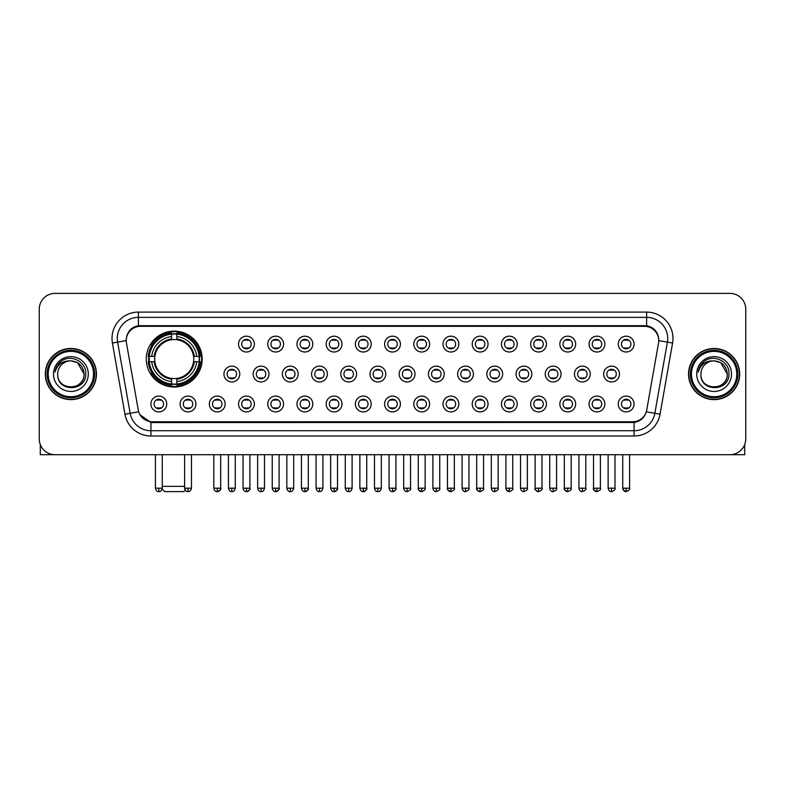 <?xml version="1.0" encoding="UTF-8"?>
<svg xmlns="http://www.w3.org/2000/svg" width="785" height="785" viewBox="0 0 785 785"><rect width="100%" height="100%" fill="white"/><g stroke="black" fill="none" stroke-linecap="round" stroke-linejoin="round"><path stroke-width="1.18" d="M146.275 359.069A27.946 27.946 0 0 0 174.221 387.015A27.946 27.946 0 0 0 202.167 359.069A27.946 27.946 0 0 0 174.221 331.133A27.946 27.946 0 0 0 146.275 359.069M195.946 403.99A7.909 7.909 0 0 1 188.037 411.899A7.909 7.909 0 0 1 180.128 403.99A7.909 7.909 0 0 1 188.037 396.082A7.909 7.909 0 0 1 195.946 403.99M183.288 403.99A4.749 4.749 0 0 0 188.037 408.74A4.749 4.749 0 0 0 192.786 403.99A4.749 4.749 0 0 0 188.037 399.251A4.749 4.749 0 0 0 183.288 403.99M225.158 403.99A7.909 7.909 0 0 1 217.249 411.899A7.909 7.909 0 0 1 209.34 403.99A7.909 7.909 0 0 1 217.249 396.082A7.909 7.909 0 0 1 225.158 403.99M212.499 403.99A4.749 4.749 0 0 0 217.249 408.74A4.749 4.749 0 0 0 221.988 403.99A4.749 4.749 0 0 0 217.249 399.251A4.749 4.749 0 0 0 212.499 403.99M254.36 403.99A7.909 7.909 0 0 1 246.451 411.899A7.909 7.909 0 0 1 238.542 403.99A7.909 7.909 0 0 1 246.451 396.082A7.909 7.909 0 0 1 254.36 403.99M241.711 403.99A4.749 4.749 0 0 0 246.451 408.74A4.749 4.749 0 0 0 251.2 403.99A4.749 4.749 0 0 0 246.451 399.251A4.749 4.749 0 0 0 241.711 403.99M283.571 403.99A7.909 7.909 0 0 1 275.663 411.899A7.909 7.909 0 0 1 267.754 403.99A7.909 7.909 0 0 1 275.663 396.082A7.909 7.909 0 0 1 283.571 403.99M270.923 403.99A4.749 4.749 0 0 0 275.663 408.74A4.749 4.749 0 0 0 280.412 403.99A4.749 4.749 0 0 0 275.663 399.251A4.749 4.749 0 0 0 270.923 403.99M312.783 403.99A7.909 7.909 0 0 1 304.874 411.899A7.909 7.909 0 0 1 296.965 403.99A7.909 7.909 0 0 1 304.874 396.082A7.909 7.909 0 0 1 312.783 403.99M300.125 403.99A4.749 4.749 0 0 0 304.874 408.74A4.749 4.749 0 0 0 309.614 403.99A4.749 4.749 0 0 0 304.874 399.251A4.749 4.749 0 0 0 300.125 403.99M341.995 403.99A7.909 7.909 0 0 1 334.086 411.899A7.909 7.909 0 0 1 326.177 403.99A7.909 7.909 0 0 1 334.086 396.082A7.909 7.909 0 0 1 341.995 403.99M329.337 403.99A4.749 4.749 0 0 0 334.086 408.74A4.749 4.749 0 0 0 338.826 403.99A4.749 4.749 0 0 0 334.086 399.251A4.749 4.749 0 0 0 329.337 403.99M371.197 403.99A7.909 7.909 0 0 1 363.288 411.899A7.909 7.909 0 0 1 355.379 403.99A7.909 7.909 0 0 1 363.288 396.082A7.909 7.909 0 0 1 371.197 403.99M358.549 403.99A4.749 4.749 0 0 0 363.288 408.74A4.749 4.749 0 0 0 368.037 403.99A4.749 4.749 0 0 0 363.288 399.251A4.749 4.749 0 0 0 358.549 403.99M400.409 403.99A7.909 7.909 0 0 1 392.5 411.899A7.909 7.909 0 0 1 384.591 403.99A7.909 7.909 0 0 1 392.5 396.082A7.909 7.909 0 0 1 400.409 403.99M387.751 403.99A4.749 4.749 0 0 0 392.5 408.74A4.749 4.749 0 0 0 397.249 403.99A4.749 4.749 0 0 0 392.5 399.251A4.749 4.749 0 0 0 387.751 403.99M429.621 403.99A7.909 7.909 0 0 1 421.712 411.899A7.909 7.909 0 0 1 413.803 403.99A7.909 7.909 0 0 1 421.712 396.082A7.909 7.909 0 0 1 429.621 403.99M416.963 403.99A4.749 4.749 0 0 0 421.712 408.74A4.749 4.749 0 0 0 426.451 403.99A4.749 4.749 0 0 0 421.712 399.251A4.749 4.749 0 0 0 416.963 403.99M458.823 403.99A7.909 7.909 0 0 1 450.914 411.899A7.909 7.909 0 0 1 443.005 403.99A7.909 7.909 0 0 1 450.914 396.082A7.909 7.909 0 0 1 458.823 403.99M446.174 403.99A4.749 4.749 0 0 0 450.914 408.74A4.749 4.749 0 0 0 455.663 403.99A4.749 4.749 0 0 0 450.914 399.251A4.749 4.749 0 0 0 446.174 403.99M488.034 403.99A7.909 7.909 0 0 1 480.126 411.899A7.909 7.909 0 0 1 472.217 403.99A7.909 7.909 0 0 1 480.126 396.082A7.909 7.909 0 0 1 488.034 403.99M475.386 403.99A4.749 4.749 0 0 0 480.126 408.74A4.749 4.749 0 0 0 484.875 403.99A4.749 4.749 0 0 0 480.126 399.251A4.749 4.749 0 0 0 475.386 403.99M517.246 403.99A7.909 7.909 0 0 1 509.337 411.899A7.909 7.909 0 0 1 501.429 403.99A7.909 7.909 0 0 1 509.337 396.082A7.909 7.909 0 0 1 517.246 403.99M504.588 403.99A4.749 4.749 0 0 0 509.337 408.74A4.749 4.749 0 0 0 514.077 403.99A4.749 4.749 0 0 0 509.337 399.251A4.749 4.749 0 0 0 504.588 403.99M546.458 403.99A7.909 7.909 0 0 1 538.549 411.899A7.909 7.909 0 0 1 530.64 403.99A7.909 7.909 0 0 1 538.549 396.082A7.909 7.909 0 0 1 546.458 403.99M533.8 403.99A4.749 4.749 0 0 0 538.549 408.74A4.749 4.749 0 0 0 543.289 403.99A4.749 4.749 0 0 0 538.549 399.251A4.749 4.749 0 0 0 533.8 403.99M575.66 403.99A7.909 7.909 0 0 1 567.751 411.899A7.909 7.909 0 0 1 559.842 403.99A7.909 7.909 0 0 1 567.751 396.082A7.909 7.909 0 0 1 575.66 403.99M563.012 403.99A4.749 4.749 0 0 0 567.751 408.74A4.749 4.749 0 0 0 572.5 403.99A4.749 4.749 0 0 0 567.751 399.251A4.749 4.749 0 0 0 563.012 403.99M604.872 403.99A7.909 7.909 0 0 1 596.963 411.899A7.909 7.909 0 0 1 589.054 403.99A7.909 7.909 0 0 1 596.963 396.082A7.909 7.909 0 0 1 604.872 403.99M592.214 403.99A4.749 4.749 0 0 0 596.963 408.74A4.749 4.749 0 0 0 601.712 403.99A4.749 4.749 0 0 0 596.963 399.251A4.749 4.749 0 0 0 592.214 403.99M634.084 403.99A7.909 7.909 0 0 1 626.175 411.899A7.909 7.909 0 0 1 618.266 403.99A7.909 7.909 0 0 1 626.175 396.082A7.909 7.909 0 0 1 634.084 403.99M621.426 403.99A4.749 4.749 0 0 0 626.175 408.74A4.749 4.749 0 0 0 630.914 403.99A4.749 4.749 0 0 0 626.175 399.251A4.749 4.749 0 0 0 621.426 403.99M166.734 403.99A7.909 7.909 0 0 1 158.825 411.899A7.909 7.909 0 0 1 150.916 403.99A7.909 7.909 0 0 1 158.825 396.082A7.909 7.909 0 0 1 166.734 403.99M154.086 403.99A4.749 4.749 0 0 0 158.825 408.74A4.749 4.749 0 0 0 163.574 403.99A4.749 4.749 0 0 0 158.825 399.251A4.749 4.749 0 0 0 154.086 403.99M239.759 374.043A7.909 7.909 0 0 1 231.85 381.952A7.909 7.909 0 0 1 223.941 374.043A7.909 7.909 0 0 1 231.85 366.134A7.909 7.909 0 0 1 239.759 374.043M227.1 374.043A4.749 4.749 0 0 0 231.85 378.792A4.749 4.749 0 0 0 236.599 374.043A4.749 4.749 0 0 0 231.85 369.303A4.749 4.749 0 0 0 227.1 374.043M268.97 374.043A7.909 7.909 0 0 1 261.062 381.952A7.909 7.909 0 0 1 253.153 374.043A7.909 7.909 0 0 1 261.062 366.134A7.909 7.909 0 0 1 268.97 374.043M256.312 374.043A4.749 4.749 0 0 0 261.062 378.792A4.749 4.749 0 0 0 265.801 374.043A4.749 4.749 0 0 0 261.062 369.303A4.749 4.749 0 0 0 256.312 374.043M298.172 374.043A7.909 7.909 0 0 1 290.264 381.952A7.909 7.909 0 0 1 282.364 374.043A7.909 7.909 0 0 1 290.264 366.134A7.909 7.909 0 0 1 298.172 374.043M285.524 374.043A4.749 4.749 0 0 0 290.264 378.792A4.749 4.749 0 0 0 295.013 374.043A4.749 4.749 0 0 0 290.264 369.303A4.749 4.749 0 0 0 285.524 374.043M327.384 374.043A7.909 7.909 0 0 1 319.475 381.952A7.909 7.909 0 0 1 311.566 374.043A7.909 7.909 0 0 1 319.475 366.134A7.909 7.909 0 0 1 327.384 374.043M314.736 374.043A4.749 4.749 0 0 0 319.475 378.792A4.749 4.749 0 0 0 324.225 374.043A4.749 4.749 0 0 0 319.475 369.303A4.749 4.749 0 0 0 314.736 374.043M356.596 374.043A7.909 7.909 0 0 1 348.687 381.952A7.909 7.909 0 0 1 340.778 374.043A7.909 7.909 0 0 1 348.687 366.134A7.909 7.909 0 0 1 356.596 374.043M343.938 374.043A4.749 4.749 0 0 0 348.687 378.792A4.749 4.749 0 0 0 353.436 374.043A4.749 4.749 0 0 0 348.687 369.303A4.749 4.749 0 0 0 343.938 374.043M385.808 374.043A7.909 7.909 0 0 1 377.899 381.952A7.909 7.909 0 0 1 369.99 374.043A7.909 7.909 0 0 1 377.899 366.134A7.909 7.909 0 0 1 385.808 374.043M373.15 374.043A4.749 4.749 0 0 0 377.899 378.792A4.749 4.749 0 0 0 382.638 374.043A4.749 4.749 0 0 0 377.899 369.303A4.749 4.749 0 0 0 373.15 374.043M415.01 374.043A7.909 7.909 0 0 1 407.101 381.952A7.909 7.909 0 0 1 399.192 374.043A7.909 7.909 0 0 1 407.101 366.134A7.909 7.909 0 0 1 415.01 374.043M402.362 374.043A4.749 4.749 0 0 0 407.101 378.792A4.749 4.749 0 0 0 411.85 374.043A4.749 4.749 0 0 0 407.101 369.303A4.749 4.749 0 0 0 402.362 374.043M444.222 374.043A7.909 7.909 0 0 1 436.313 381.952A7.909 7.909 0 0 1 428.404 374.043A7.909 7.909 0 0 1 436.313 366.134A7.909 7.909 0 0 1 444.222 374.043M431.564 374.043A4.749 4.749 0 0 0 436.313 378.792A4.749 4.749 0 0 0 441.062 374.043A4.749 4.749 0 0 0 436.313 369.303A4.749 4.749 0 0 0 431.564 374.043M473.433 374.043A7.909 7.909 0 0 1 465.525 381.952A7.909 7.909 0 0 1 457.616 374.043A7.909 7.909 0 0 1 465.525 366.134A7.909 7.909 0 0 1 473.433 374.043M460.775 374.043A4.749 4.749 0 0 0 465.525 378.792A4.749 4.749 0 0 0 470.264 374.043A4.749 4.749 0 0 0 465.525 369.303A4.749 4.749 0 0 0 460.775 374.043M502.635 374.043A7.909 7.909 0 0 1 494.736 381.952A7.909 7.909 0 0 1 486.828 374.043A7.909 7.909 0 0 1 494.736 366.134A7.909 7.909 0 0 1 502.635 374.043M489.987 374.043A4.749 4.749 0 0 0 494.736 378.792A4.749 4.749 0 0 0 499.476 374.043A4.749 4.749 0 0 0 494.736 369.303A4.749 4.749 0 0 0 489.987 374.043M531.847 374.043A7.909 7.909 0 0 1 523.938 381.952A7.909 7.909 0 0 1 516.03 374.043A7.909 7.909 0 0 1 523.938 366.134A7.909 7.909 0 0 1 531.847 374.043M519.199 374.043A4.749 4.749 0 0 0 523.938 378.792A4.749 4.749 0 0 0 528.688 374.043A4.749 4.749 0 0 0 523.938 369.303A4.749 4.749 0 0 0 519.199 374.043M561.059 374.043A7.909 7.909 0 0 1 553.15 381.952A7.909 7.909 0 0 1 545.241 374.043A7.909 7.909 0 0 1 553.15 366.134A7.909 7.909 0 0 1 561.059 374.043M548.401 374.043A4.749 4.749 0 0 0 553.15 378.792A4.749 4.749 0 0 0 557.899 374.043A4.749 4.749 0 0 0 553.15 369.303A4.749 4.749 0 0 0 548.401 374.043M590.271 374.043A7.909 7.909 0 0 1 582.362 381.952A7.909 7.909 0 0 1 574.453 374.043A7.909 7.909 0 0 1 582.362 366.134A7.909 7.909 0 0 1 590.271 374.043M577.613 374.043A4.749 4.749 0 0 0 582.362 378.792A4.749 4.749 0 0 0 587.101 374.043A4.749 4.749 0 0 0 582.362 369.303A4.749 4.749 0 0 0 577.613 374.043M619.473 374.043A7.909 7.909 0 0 1 611.564 381.952A7.909 7.909 0 0 1 603.655 374.043A7.909 7.909 0 0 1 611.564 366.134A7.909 7.909 0 0 1 619.473 374.043M606.825 374.043A4.749 4.749 0 0 0 611.564 378.792A4.749 4.749 0 0 0 616.313 374.043A4.749 4.749 0 0 0 611.564 369.303A4.749 4.749 0 0 0 606.825 374.043M254.36 344.095A7.909 7.909 0 0 1 246.451 352.004A7.909 7.909 0 0 1 238.542 344.095A7.909 7.909 0 0 1 246.451 336.186A7.909 7.909 0 0 1 254.36 344.095M241.711 344.095A4.749 4.749 0 0 0 246.451 348.844A4.749 4.749 0 0 0 251.2 344.095A4.749 4.749 0 0 0 246.451 339.355A4.749 4.749 0 0 0 241.711 344.095M283.571 344.095A7.909 7.909 0 0 1 275.663 352.004A7.909 7.909 0 0 1 267.754 344.095A7.909 7.909 0 0 1 275.663 336.186A7.909 7.909 0 0 1 283.571 344.095M270.923 344.095A4.749 4.749 0 0 0 275.663 348.844A4.749 4.749 0 0 0 280.412 344.095A4.749 4.749 0 0 0 275.663 339.355A4.749 4.749 0 0 0 270.923 344.095M312.783 344.095A7.909 7.909 0 0 1 304.874 352.004A7.909 7.909 0 0 1 296.965 344.095A7.909 7.909 0 0 1 304.874 336.186A7.909 7.909 0 0 1 312.783 344.095M300.125 344.095A4.749 4.749 0 0 0 304.874 348.844A4.749 4.749 0 0 0 309.614 344.095A4.749 4.749 0 0 0 304.874 339.355A4.749 4.749 0 0 0 300.125 344.095M341.995 344.095A7.909 7.909 0 0 1 334.086 352.004A7.909 7.909 0 0 1 326.177 344.095A7.909 7.909 0 0 1 334.086 336.186A7.909 7.909 0 0 1 341.995 344.095M329.337 344.095A4.749 4.749 0 0 0 334.086 348.844A4.749 4.749 0 0 0 338.826 344.095A4.749 4.749 0 0 0 334.086 339.355A4.749 4.749 0 0 0 329.337 344.095M371.197 344.095A7.909 7.909 0 0 1 363.288 352.004A7.909 7.909 0 0 1 355.379 344.095A7.909 7.909 0 0 1 363.288 336.186A7.909 7.909 0 0 1 371.197 344.095M358.549 344.095A4.749 4.749 0 0 0 363.288 348.844A4.749 4.749 0 0 0 368.037 344.095A4.749 4.749 0 0 0 363.288 339.355A4.749 4.749 0 0 0 358.549 344.095M400.409 344.095A7.909 7.909 0 0 1 392.5 352.004A7.909 7.909 0 0 1 384.591 344.095A7.909 7.909 0 0 1 392.5 336.186A7.909 7.909 0 0 1 400.409 344.095M387.751 344.095A4.749 4.749 0 0 0 392.5 348.844A4.749 4.749 0 0 0 397.249 344.095A4.749 4.749 0 0 0 392.5 339.355A4.749 4.749 0 0 0 387.751 344.095M429.621 344.095A7.909 7.909 0 0 1 421.712 352.004A7.909 7.909 0 0 1 413.803 344.095A7.909 7.909 0 0 1 421.712 336.186A7.909 7.909 0 0 1 429.621 344.095M416.963 344.095A4.749 4.749 0 0 0 421.712 348.844A4.749 4.749 0 0 0 426.451 344.095A4.749 4.749 0 0 0 421.712 339.355A4.749 4.749 0 0 0 416.963 344.095M458.823 344.095A7.909 7.909 0 0 1 450.914 352.004A7.909 7.909 0 0 1 443.005 344.095A7.909 7.909 0 0 1 450.914 336.186A7.909 7.909 0 0 1 458.823 344.095M446.174 344.095A4.749 4.749 0 0 0 450.914 348.844A4.749 4.749 0 0 0 455.663 344.095A4.749 4.749 0 0 0 450.914 339.355A4.749 4.749 0 0 0 446.174 344.095M488.034 344.095A7.909 7.909 0 0 1 480.126 352.004A7.909 7.909 0 0 1 472.217 344.095A7.909 7.909 0 0 1 480.126 336.186A7.909 7.909 0 0 1 488.034 344.095M475.386 344.095A4.749 4.749 0 0 0 480.126 348.844A4.749 4.749 0 0 0 484.875 344.095A4.749 4.749 0 0 0 480.126 339.355A4.749 4.749 0 0 0 475.386 344.095M517.246 344.095A7.909 7.909 0 0 1 509.337 352.004A7.909 7.909 0 0 1 501.429 344.095A7.909 7.909 0 0 1 509.337 336.186A7.909 7.909 0 0 1 517.246 344.095M504.588 344.095A4.749 4.749 0 0 0 509.337 348.844A4.749 4.749 0 0 0 514.077 344.095A4.749 4.749 0 0 0 509.337 339.355A4.749 4.749 0 0 0 504.588 344.095M546.458 344.095A7.909 7.909 0 0 1 538.549 352.004A7.909 7.909 0 0 1 530.64 344.095A7.909 7.909 0 0 1 538.549 336.186A7.909 7.909 0 0 1 546.458 344.095M533.8 344.095A4.749 4.749 0 0 0 538.549 348.844A4.749 4.749 0 0 0 543.289 344.095A4.749 4.749 0 0 0 538.549 339.355A4.749 4.749 0 0 0 533.8 344.095M575.66 344.095A7.909 7.909 0 0 1 567.751 352.004A7.909 7.909 0 0 1 559.842 344.095A7.909 7.909 0 0 1 567.751 336.186A7.909 7.909 0 0 1 575.66 344.095M563.012 344.095A4.749 4.749 0 0 0 567.751 348.844A4.749 4.749 0 0 0 572.5 344.095A4.749 4.749 0 0 0 567.751 339.355A4.749 4.749 0 0 0 563.012 344.095M604.872 344.095A7.909 7.909 0 0 1 596.963 352.004A7.909 7.909 0 0 1 589.054 344.095A7.909 7.909 0 0 1 596.963 336.186A7.909 7.909 0 0 1 604.872 344.095M592.214 344.095A4.749 4.749 0 0 0 596.963 348.844A4.749 4.749 0 0 0 601.712 344.095A4.749 4.749 0 0 0 596.963 339.355A4.749 4.749 0 0 0 592.214 344.095M634.084 344.095A7.909 7.909 0 0 1 626.175 352.004A7.909 7.909 0 0 1 618.266 344.095A7.909 7.909 0 0 1 626.175 336.186A7.909 7.909 0 0 1 634.084 344.095M621.426 344.095A4.749 4.749 0 0 0 626.175 348.844A4.749 4.749 0 0 0 630.914 344.095A4.749 4.749 0 0 0 626.175 339.355A4.749 4.749 0 0 0 621.426 344.095M126.463 343.035A14.238 14.238 0 0 1 140.476 326.334L644.524 326.334A14.238 14.238 0 0 1 658.536 343.035L646.732 409.996A14.238 14.238 0 0 1 632.71 421.761L152.29 421.761A14.238 14.238 0 0 1 138.268 409.996L126.463 343.035M148.787 361.708A25.571 25.571 0 0 1 148.787 356.439M45.314 374.043A25.571 25.571 0 0 0 70.885 399.614A25.571 25.571 0 0 0 96.457 374.043A25.571 25.571 0 0 0 70.885 348.471A25.571 25.571 0 0 0 45.314 374.043M688.543 374.043A25.571 25.571 0 0 0 714.114 399.614A25.571 25.571 0 0 0 739.686 374.043A25.571 25.571 0 0 0 714.114 348.471A25.571 25.571 0 0 0 688.543 374.043M126.306 338.463L126.267 340.592L126.306 338.463C127.406 331.447 131.429 327.198 138.366 325.697L646.634 325.697C653.562 327.188 657.585 331.437 658.693 338.463L658.733 340.592M138.366 312.096L646.634 312.096A26.366 26.366 0 0 1 672.588 343.035L660.038 414.215A26.366 26.366 0 0 1 634.074 435.999L150.926 435.999A26.366 26.366 0 0 1 124.962 414.215L112.412 343.035A26.366 26.366 0 0 1 138.366 312.096L138.366 317.366L646.634 317.366A21.087 21.087 0 0 1 667.397 342.123L654.847 413.293A21.087 21.087 0 0 1 634.074 430.729L150.926 430.729A21.087 21.087 0 0 1 130.153 413.293L117.603 342.123A21.087 21.087 0 0 1 138.366 317.366L138.484 325.677M130.104 330.024L133.892 327.159M134.019 327.09L137.699 325.814M634.074 435.999L634.074 422.458C640.344 421.417 644.397 417.855 646.241 411.782C644.407 417.855 640.354 421.408 634.074 422.458L152.565 422.556L150.926 422.458L139.818 414.647M657.33 333.576L658.693 338.463M745.75 309.192A15.818 15.818 0 0 0 729.932 293.384L55.068 293.384A15.818 15.818 0 0 0 39.25 309.192L39.25 438.893A15.818 15.818 0 0 0 55.068 454.711L729.932 454.711A15.818 15.818 0 0 0 745.75 438.893L745.75 309.192L745.75 438.893M646.3 411.791L654.847 413.293L667.397 342.123L672.588 343.035M39.25 309.192L39.25 438.893M729.932 293.384L55.068 293.384M55.068 454.711L729.932 454.711M40.3 444.575L40.3 454.711L101.461 454.711M93.552 374.043A22.667 22.667 0 0 0 70.885 351.376A22.667 22.667 0 0 0 48.209 374.043A22.667 22.667 0 0 0 70.885 396.719A22.667 22.667 0 0 0 93.552 374.043M94.612 374.043A23.727 23.727 0 0 0 70.885 350.316A23.727 23.727 0 0 0 47.159 374.043A23.727 23.727 0 0 0 70.885 397.769A23.727 23.727 0 0 0 94.612 374.043M96.192 374.043A25.306 25.306 0 0 0 70.885 348.736A25.306 25.306 0 0 0 45.579 374.043A25.306 25.306 0 0 0 70.885 399.359A25.306 25.306 0 0 0 96.192 374.043M84.064 374.043C83.279 366.036 78.892 361.649 70.885 360.864L77.479 362.631L84.064 374.043L77.479 362.631L70.885 360.864L77.479 362.631L84.064 374.043L77.479 362.631L70.885 360.864L77.479 362.631L84.064 374.043C84.868 391.048 56.893 391.048 57.707 374.043C56.53 392.343 86.35 391.931 85.732 374.043C86.713 361.492 70.257 353.515 60.779 361.6C57.472 364.358 55.539 367.871 54.97 372.129C57.452 364.279 62.761 360.521 70.885 360.864L77.479 362.631L84.064 374.043C84.868 391.048 56.893 391.048 57.707 374.043C56.893 391.048 84.868 391.048 84.064 374.043C84.868 391.048 56.893 391.048 57.707 374.043C56.893 391.048 84.868 391.048 84.064 374.043C84.868 391.048 56.893 391.048 57.707 374.043C56.893 391.048 84.868 391.048 84.064 374.043C84.868 391.048 56.893 391.048 57.707 374.043C56.893 391.048 84.868 391.048 84.064 374.043C84.868 391.048 56.893 391.048 57.707 374.043C56.893 391.048 84.868 391.048 84.064 374.043C84.868 391.048 56.893 391.048 57.707 374.043C56.893 391.048 84.868 391.048 84.064 374.043C84.868 391.048 56.893 391.048 57.707 374.043A13.178 13.178 0 0 1 70.885 360.864L77.479 362.631L84.064 374.043C84.594 384.277 71.435 391.077 63.408 384.905M53.488 374.043A17.398 17.398 0 0 0 70.885 391.45A17.398 17.398 0 0 0 88.283 374.043A17.398 17.398 0 0 0 70.885 356.645A17.398 17.398 0 0 0 53.488 374.043M60.769 361.6L56.883 366.222M56.648 366.673L56.991 366.036L56.648 366.673M185.211 490.125L183.71 491.616L164.732 491.616L162.152 489.035M162.26 486.347L184.612 486.347M176.861 384.032L176.861 385.092A26.15 26.15 0 0 0 200.244 361.708L199.184 361.708A25.1 25.1 0 0 1 176.861 384.032L176.861 381.588A22.667 22.667 0 0 0 196.741 361.708L193.552 361.708A19.507 19.507 0 0 0 176.861 339.748L176.861 334.116A25.1 25.1 0 0 1 199.184 356.439L200.244 356.439A26.15 26.15 0 0 0 176.861 333.056L176.861 334.116M149.268 361.708L148.208 361.708A26.15 26.15 0 0 0 171.591 385.092L171.591 384.032A25.1 25.1 0 0 1 149.268 361.708L151.701 361.708A22.667 22.667 0 0 0 171.591 381.588L171.591 378.399A19.507 19.507 0 0 0 193.552 361.708L194.327 361.708A20.282 20.282 0 0 1 176.861 379.184L176.861 381.588M171.591 334.116L171.591 333.056A26.15 26.15 0 0 0 148.208 356.439L149.268 356.439A25.1 25.1 0 0 1 171.591 334.116L171.591 336.559A22.667 22.667 0 0 0 151.701 356.439L154.89 356.439A19.507 19.507 0 0 0 171.591 378.399L171.591 379.184A20.282 20.282 0 0 1 154.115 361.708L151.701 361.708M149.317 361.708A25.041 25.041 0 0 1 149.317 356.439M176.861 334.165A25.041 25.041 0 0 0 171.591 334.165M199.125 356.439A25.041 25.041 0 0 1 199.125 361.708M199.184 356.439L196.741 356.439A22.667 22.667 0 0 0 176.861 336.559M196.741 361.708L199.184 361.708M171.591 381.588L171.591 384.032M193.552 356.439L196.741 356.439M193.552 361.708A19.507 19.507 0 0 1 176.861 378.399L176.861 379.184M171.591 378.399A19.507 19.507 0 0 1 154.89 361.708L154.115 361.708M176.861 383.973A25.041 25.041 0 0 1 171.591 383.973M151.701 356.439L149.268 356.439M171.591 339.709L171.591 336.559M176.861 339.748A19.507 19.507 0 0 0 154.89 356.439L154.115 356.439A20.282 20.282 0 0 1 171.591 338.963M176.861 339.709L176.861 338.963A20.282 20.282 0 0 1 194.327 356.439M152.29 344.841L150.789 344.841A27.416 27.416 0 0 1 201.637 359.069A27.416 27.416 0 0 1 150.789 373.307L152.29 373.307M244.871 348.569L244.871 347.824A4.043 4.043 0 0 0 248.04 347.824L248.04 348.569M248.04 339.63L248.04 340.376A4.043 4.043 0 0 0 244.871 340.376L244.871 339.63M274.083 348.569L274.083 347.824A4.043 4.043 0 0 0 277.242 347.824L277.242 348.569M277.242 339.63L277.242 340.376A4.043 4.043 0 0 0 274.083 340.376L274.083 339.63M303.295 348.569L303.295 347.824A4.043 4.043 0 0 0 306.454 347.824L306.454 348.569M306.454 339.63L306.454 340.376A4.043 4.043 0 0 0 303.295 340.376L303.295 339.63M332.497 348.569L332.497 347.824A4.043 4.043 0 0 0 335.666 347.824L335.666 348.569M335.666 339.63L335.666 340.376A4.043 4.043 0 0 0 332.497 340.376L332.497 339.63M361.708 348.569L361.708 347.824A4.043 4.043 0 0 0 364.868 347.824L364.868 348.569M364.868 339.63L364.868 340.376A4.043 4.043 0 0 0 361.708 340.376L361.708 339.63M390.92 348.569L390.92 347.824A4.043 4.043 0 0 0 394.08 347.824L394.08 348.569M394.08 339.63L394.08 340.376A4.043 4.043 0 0 0 390.92 340.376L390.92 339.63M420.132 348.569L420.132 347.824A4.043 4.043 0 0 0 423.292 347.824L423.292 348.569M423.292 339.63L423.292 340.376A4.043 4.043 0 0 0 420.132 340.376L420.132 339.63M449.334 348.569L449.334 347.824A4.043 4.043 0 0 0 452.503 347.824L452.503 348.569M452.503 339.63L452.503 340.376A4.043 4.043 0 0 0 449.334 340.376L449.334 339.63M478.546 348.569L478.546 347.824A4.043 4.043 0 0 0 481.705 347.824L481.705 348.569M481.705 339.63L481.705 340.376A4.043 4.043 0 0 0 478.546 340.376L478.546 339.63M507.758 348.569L507.758 347.824A4.043 4.043 0 0 0 510.917 347.824L510.917 348.569M510.917 339.63L510.917 340.376A4.043 4.043 0 0 0 507.758 340.376L507.758 339.63M536.96 348.569L536.96 347.824A4.043 4.043 0 0 0 540.129 347.824L540.129 348.569M540.129 339.63L540.129 340.376A4.043 4.043 0 0 0 536.96 340.376L536.96 339.63M566.171 348.569L566.171 347.824A4.043 4.043 0 0 0 569.331 347.824L569.331 348.569M569.331 339.63L569.331 340.376A4.043 4.043 0 0 0 566.171 340.376L566.171 339.63M595.383 348.569L595.383 347.824A4.043 4.043 0 0 0 598.543 347.824L598.543 348.569M598.543 339.63L598.543 340.376A4.043 4.043 0 0 0 595.383 340.376L595.383 339.63M624.595 348.569L624.595 347.824A4.043 4.043 0 0 0 627.755 347.824L627.755 348.569M627.755 339.63L627.755 340.376A4.043 4.043 0 0 0 624.595 340.376L624.595 339.63M230.27 378.517L230.27 377.771A4.043 4.043 0 0 0 233.43 377.771L233.43 378.517M233.43 369.568L233.43 370.324A4.043 4.043 0 0 0 230.27 370.324L230.27 369.568M259.482 378.517L259.482 377.771A4.043 4.043 0 0 0 262.641 377.771L262.641 378.517M262.641 369.568L262.641 370.324A4.043 4.043 0 0 0 259.482 370.324L259.482 369.568M288.684 378.517L288.684 377.771A4.043 4.043 0 0 0 291.853 377.771L291.853 378.517M291.853 369.568L291.853 370.324A4.043 4.043 0 0 0 288.684 370.324L288.684 369.568M317.896 378.517L317.896 377.771A4.043 4.043 0 0 0 321.055 377.771L321.055 378.517M321.055 369.568L321.055 370.324A4.043 4.043 0 0 0 317.896 370.324L317.896 369.568M347.107 378.517L347.107 377.771A4.043 4.043 0 0 0 350.267 377.771L350.267 378.517M350.267 369.568L350.267 370.324A4.043 4.043 0 0 0 347.107 370.324L347.107 369.568M376.309 378.517L376.309 377.771A4.043 4.043 0 0 0 379.479 377.771L379.479 378.517M379.479 369.568L379.479 370.324A4.043 4.043 0 0 0 376.309 370.324L376.309 369.568M405.521 378.517L405.521 377.771A4.043 4.043 0 0 0 408.691 377.771L408.691 378.517M408.691 369.568L408.691 370.324A4.043 4.043 0 0 0 405.521 370.324L405.521 369.568M434.733 378.517L434.733 377.771A4.043 4.043 0 0 0 437.893 377.771L437.893 378.517M437.893 369.568L437.893 370.324A4.043 4.043 0 0 0 434.733 370.324L434.733 369.568M463.945 378.517L463.945 377.771A4.043 4.043 0 0 0 467.104 377.771L467.104 378.517M467.104 369.568L467.104 370.324A4.043 4.043 0 0 0 463.945 370.324L463.945 369.568M493.147 378.517L493.147 377.771A4.043 4.043 0 0 0 496.316 377.771L496.316 378.517M496.316 369.568L496.316 370.324A4.043 4.043 0 0 0 493.147 370.324L493.147 369.568M522.359 378.517L522.359 377.771A4.043 4.043 0 0 0 525.518 377.771L525.518 378.517M525.518 369.568L525.518 370.324A4.043 4.043 0 0 0 522.359 370.324L522.359 369.568M551.57 378.517L551.57 377.771A4.043 4.043 0 0 0 554.73 377.771L554.73 378.517M554.73 369.568L554.73 370.324A4.043 4.043 0 0 0 551.57 370.324L551.57 369.568M580.772 378.517L580.772 377.771A4.043 4.043 0 0 0 583.942 377.771L583.942 378.517M583.942 369.568L583.942 370.324A4.043 4.043 0 0 0 580.772 370.324L580.772 369.568M609.984 378.517L609.984 377.771A4.043 4.043 0 0 0 613.154 377.771L613.154 378.517M613.154 369.568L613.154 370.324A4.043 4.043 0 0 0 609.984 370.324L609.984 369.568M157.245 408.465L157.245 407.719A4.043 4.043 0 0 0 160.405 407.719L160.405 408.465M160.405 399.516L160.405 400.272A4.043 4.043 0 0 0 157.245 400.272L157.245 399.516M744.7 444.575L744.7 454.711L683.539 454.711M736.791 374.043A22.667 22.667 0 0 0 714.114 351.376A22.667 22.667 0 0 0 691.448 374.043A22.667 22.667 0 0 0 714.114 396.719A22.667 22.667 0 0 0 736.791 374.043M737.841 374.043A23.727 23.727 0 0 0 714.114 350.316A23.727 23.727 0 0 0 690.388 374.043A23.727 23.727 0 0 0 714.114 397.769A23.727 23.727 0 0 0 737.841 374.043M739.421 374.043A25.306 25.306 0 0 0 714.114 348.736A25.306 25.306 0 0 0 688.808 374.043A25.306 25.306 0 0 0 714.114 399.359A25.306 25.306 0 0 0 739.421 374.043M700.936 374.043A13.178 13.178 0 0 1 714.114 360.864L720.708 362.631L727.293 374.043L720.708 362.631L714.114 360.864L720.708 362.631L727.293 374.043L720.708 362.631L714.114 360.864L720.708 362.631L727.293 374.043L720.708 362.631L714.114 360.864L720.708 362.631L727.293 374.043C728.107 391.048 700.132 391.048 700.936 374.043C699.759 392.343 729.579 391.931 728.961 374.043C729.942 361.492 713.486 353.515 704.008 361.6C700.701 364.358 698.768 367.871 698.199 372.129C700.681 364.279 705.99 360.521 714.114 360.864L720.708 362.631L727.293 374.043C728.107 391.048 700.132 391.048 700.936 374.043C700.132 391.048 728.107 391.048 727.293 374.043C728.107 391.048 700.132 391.048 700.936 374.043C700.132 391.048 728.107 391.048 727.293 374.043C728.107 391.048 700.132 391.048 700.936 374.043C700.132 391.048 728.107 391.048 727.293 374.043C728.107 391.048 700.132 391.048 700.936 374.043C700.132 391.048 728.107 391.048 727.293 374.043C728.107 391.048 700.132 391.048 700.936 374.043C700.132 391.048 728.107 391.048 727.293 374.043C727.823 384.277 714.664 391.077 706.637 384.905M714.114 360.864C722.121 361.649 726.517 366.036 727.293 374.043M696.717 374.043A17.398 17.398 0 0 0 714.114 391.45A17.398 17.398 0 0 0 731.512 374.043A17.398 17.398 0 0 0 714.114 356.645A17.398 17.398 0 0 0 696.717 374.043M704.008 361.6L700.122 366.222M699.877 366.673L700.23 366.036M186.457 408.465L186.457 407.719A4.043 4.043 0 0 0 189.617 407.719L189.617 408.465M189.617 399.516L189.617 400.272A4.043 4.043 0 0 0 186.457 400.272L186.457 399.516M215.669 408.465L215.669 407.719A4.043 4.043 0 0 0 218.829 407.719L218.829 408.465M218.829 399.516L218.829 400.272A4.043 4.043 0 0 0 215.669 400.272L215.669 399.516M244.871 408.465L244.871 407.719A4.043 4.043 0 0 0 248.04 407.719L248.04 408.465M248.04 399.516L248.04 400.272A4.043 4.043 0 0 0 244.871 400.272L244.871 399.516M274.083 408.465L274.083 407.719A4.043 4.043 0 0 0 277.242 407.719L277.242 408.465M277.242 399.516L277.242 400.272A4.043 4.043 0 0 0 274.083 400.272L274.083 399.516M303.295 408.465L303.295 407.719A4.043 4.043 0 0 0 306.454 407.719L306.454 408.465M306.454 399.516L306.454 400.272A4.043 4.043 0 0 0 303.295 400.272L303.295 399.516M332.497 408.465L332.497 407.719A4.043 4.043 0 0 0 335.666 407.719L335.666 408.465M335.666 399.516L335.666 400.272A4.043 4.043 0 0 0 332.497 400.272L332.497 399.516M361.708 408.465L361.708 407.719A4.043 4.043 0 0 0 364.868 407.719L364.868 408.465M364.868 399.516L364.868 400.272A4.043 4.043 0 0 0 361.708 400.272L361.708 399.516M390.92 408.465L390.92 407.719A4.043 4.043 0 0 0 394.08 407.719L394.08 408.465M394.08 399.516L394.08 400.272A4.043 4.043 0 0 0 390.92 400.272L390.92 399.516M420.132 408.465L420.132 407.719A4.043 4.043 0 0 0 423.292 407.719L423.292 408.465M423.292 399.516L423.292 400.272A4.043 4.043 0 0 0 420.132 400.272L420.132 399.516M449.334 408.465L449.334 407.719A4.043 4.043 0 0 0 452.503 407.719L452.503 408.465M452.503 399.516L452.503 400.272A4.043 4.043 0 0 0 449.334 400.272L449.334 399.516M478.546 408.465L478.546 407.719A4.043 4.043 0 0 0 481.705 407.719L481.705 408.465M481.705 399.516L481.705 400.272A4.043 4.043 0 0 0 478.546 400.272L478.546 399.516M507.758 408.465L507.758 407.719A4.043 4.043 0 0 0 510.917 407.719L510.917 408.465M510.917 399.516L510.917 400.272A4.043 4.043 0 0 0 507.758 400.272L507.758 399.516M536.96 408.465L536.96 407.719A4.043 4.043 0 0 0 540.129 407.719L540.129 408.465M540.129 399.516L540.129 400.272A4.043 4.043 0 0 0 536.96 400.272L536.96 399.516M566.171 408.465L566.171 407.719A4.043 4.043 0 0 0 569.331 407.719L569.331 408.465M569.331 399.516L569.331 400.272A4.043 4.043 0 0 0 566.171 400.272L566.171 399.516M595.383 408.465L595.383 407.719A4.043 4.043 0 0 0 598.543 407.719L598.543 408.465M598.543 399.516L598.543 400.272A4.043 4.043 0 0 0 595.383 400.272L595.383 399.516M624.595 408.465L624.595 407.719A4.043 4.043 0 0 0 627.755 407.719L627.755 408.465M627.755 399.516L627.755 400.272A4.043 4.043 0 0 0 624.595 400.272L624.595 399.516M646.634 312.096L646.634 325.697M112.412 343.035L117.603 342.123A21.087 21.087 0 0 1 117.279 338.463M117.603 342.123L126.248 340.592M150.926 435.999L150.926 422.458M124.962 414.215L138.7 411.791M658.752 340.592L667.397 342.123M654.847 413.293L660.038 414.215M171.591 384.218A25.277 25.277 0 0 0 176.861 384.218M199.361 361.708A25.277 25.277 0 0 0 199.361 356.439M176.861 333.929A25.277 25.277 0 0 0 171.591 333.929M231.85 488.191L228.425 488.191C229.024 490.635 230.162 491.783 231.85 491.616L231.85 488.191L235.274 488.191L235.274 454.711M261.062 488.191L257.637 488.191C258.226 490.635 259.374 491.783 261.062 491.616L261.062 488.191L264.486 488.191L264.486 454.711M290.264 488.191L286.839 488.191C287.438 490.635 288.586 491.783 290.264 491.616L290.264 488.191L293.698 488.191L293.698 454.711M319.475 488.191L316.051 488.191C316.649 490.635 317.788 491.783 319.475 491.616L319.475 488.191L322.9 488.191L322.9 454.711M348.687 488.191L345.263 488.191C345.861 490.635 346.999 491.783 348.687 491.616L348.687 488.191L352.112 488.191L352.112 454.711M377.899 488.191L374.465 488.191C375.063 490.635 376.211 491.783 377.899 491.616L377.899 488.191L381.324 488.191L381.324 454.711M407.101 488.191L403.676 488.191C404.275 490.635 405.413 491.783 407.101 491.616L407.101 488.191L410.535 488.191L410.535 454.711M436.313 488.191L432.888 488.191C433.487 490.635 434.625 491.783 436.313 491.616L436.313 488.191L439.737 488.191L439.737 454.711M465.525 488.191L462.1 488.191C462.689 490.635 463.837 491.783 465.525 491.616L465.525 488.191L468.949 488.191L468.949 454.711M494.736 488.191L491.302 488.191C491.901 490.635 493.049 491.783 494.736 491.616L494.736 488.191L498.161 488.191L498.161 454.711M523.938 488.191L520.514 488.191C521.112 490.635 522.251 491.783 523.938 491.616L523.938 488.191L527.363 488.191L527.363 454.711M553.15 488.191L549.726 488.191C550.324 490.635 551.462 491.783 553.15 491.616L553.15 488.191L556.575 488.191L556.575 454.711M582.362 488.191L578.928 488.191C579.526 490.635 580.674 491.783 582.362 491.616L582.362 488.191L585.787 488.191L585.787 454.711M611.564 488.191L608.139 488.191C608.738 490.635 609.876 491.783 611.564 491.616L611.564 488.191L614.998 488.191L614.998 454.711M158.825 488.191L155.401 488.191C155.999 490.635 157.137 491.783 158.825 491.616L158.825 488.191L162.26 488.191L162.26 454.711M188.037 488.191L184.612 488.191C185.211 490.635 186.349 491.783 188.037 491.616L188.037 488.191L191.462 488.191L191.462 454.711M217.249 488.191L213.814 488.191C214.413 490.635 215.561 491.783 217.249 491.616L217.249 488.191L220.673 488.191C221.37 489.29 220.222 490.429 217.249 491.616C218.936 491.783 220.075 490.635 220.673 488.191L220.673 454.711M246.451 488.191L243.026 488.191C243.625 490.635 244.773 491.783 246.451 491.616L246.451 488.191L249.885 488.191C250.582 489.29 249.434 490.429 246.451 491.616C248.138 491.783 249.287 490.635 249.885 488.191L249.885 454.711M275.663 488.191L272.238 488.191C272.837 490.635 273.975 491.783 275.663 491.616L275.663 488.191L279.087 488.191C279.784 489.29 278.646 490.429 275.663 491.616C277.35 491.783 278.489 490.635 279.087 488.191L279.087 454.711M304.874 488.191L301.45 488.191C302.048 490.635 303.187 491.783 304.874 491.616L304.874 488.191L308.299 488.191C308.996 489.29 307.857 490.429 304.874 491.616C306.562 491.783 307.7 490.635 308.299 488.191L308.299 454.711M334.086 488.191L330.652 488.191C331.25 490.635 332.398 491.783 334.086 491.616L334.086 488.191L337.511 488.191C338.207 489.29 337.059 490.429 334.086 491.616C335.764 491.783 336.912 490.635 337.511 488.191L337.511 454.711M363.288 488.191L359.864 488.191C360.462 490.635 361.6 491.783 363.288 491.616L363.288 488.191L366.723 488.191C367.409 489.29 366.271 490.429 363.288 491.616C364.976 491.783 366.124 490.635 366.723 488.191L366.723 454.711M392.5 488.191L389.075 488.191L389.075 454.711L389.075 488.191C389.674 490.635 390.812 491.783 392.5 491.616L392.5 488.191L395.925 488.191C396.621 489.29 395.483 490.429 392.5 491.616C394.188 491.783 395.326 490.635 395.925 488.191L395.925 454.711M421.712 488.191L418.277 488.191C417.591 489.29 418.729 490.429 421.712 491.616L421.712 488.191L425.136 488.191L425.136 454.711M450.914 488.191L447.489 488.191C446.793 489.29 447.941 490.429 450.914 491.616L450.914 488.191L454.348 488.191L454.348 454.711M480.126 488.191L476.701 488.191C476.004 489.29 477.143 490.429 480.126 491.616L480.126 488.191L483.55 488.191L483.55 454.711M505.913 454.711L505.913 488.191C506.511 490.635 507.65 491.783 509.337 491.616L509.337 488.191L505.913 488.191L505.942 488.702M509.337 491.616C512.32 490.429 513.459 489.29 512.762 488.191L512.762 454.711L512.762 488.191L509.337 488.191M538.549 488.191L535.115 488.191C534.418 489.29 535.566 490.429 538.549 491.616L538.549 488.191L541.974 488.191L541.974 454.711M567.751 488.191L564.327 488.191C563.63 489.29 564.778 490.429 567.751 491.616L567.751 488.191L571.186 488.191L571.186 454.711M596.963 488.191L593.538 488.191C592.842 489.29 593.98 490.429 596.963 491.616L596.963 488.191L600.388 488.191L600.388 454.711M622.74 454.711L622.74 488.191C623.339 490.635 624.487 491.783 626.175 491.616L626.175 488.191L622.74 488.191L622.78 488.702M629.599 454.711L629.599 488.191L626.175 488.191M418.277 488.191L418.277 454.711L418.277 488.191C418.876 490.635 420.024 491.783 421.712 491.616C424.685 490.429 425.833 489.29 425.136 488.191M447.489 488.191L447.489 454.711L447.489 488.191C448.088 490.635 449.236 491.783 450.914 491.616C453.897 490.429 455.045 489.29 454.348 488.191M506.148 489.447L508.827 491.587M593.538 488.191L593.538 454.711L593.538 488.191C594.137 490.635 595.275 491.783 596.963 491.616C599.946 490.429 601.084 489.29 600.388 488.191M622.986 489.447L625.665 491.587M228.425 488.191L228.425 454.711M235.274 488.191C234.676 490.635 233.537 491.783 231.85 491.616M257.637 488.191L257.637 454.711M264.486 488.191C263.888 490.635 262.749 491.783 261.062 491.616M286.839 488.191L286.839 454.711M293.698 488.191C293.099 490.635 291.951 491.783 290.264 491.616M316.051 488.191L316.051 454.711M322.9 488.191C322.311 490.635 321.163 491.783 319.475 491.616M345.263 488.191L345.263 454.711M352.112 488.191C351.513 490.635 350.375 491.783 348.687 491.616M374.465 488.191L374.465 454.711M381.324 488.191C380.725 490.635 379.587 491.783 377.899 491.616M403.676 488.191L403.676 454.711M410.535 488.191C411.222 489.29 410.084 490.429 407.101 491.616M432.888 488.191L432.888 454.711M439.737 488.191C440.434 489.29 439.296 490.429 436.313 491.616M462.1 488.191L462.1 454.711M468.949 488.191C469.646 489.29 468.498 490.429 465.525 491.616M491.302 488.191L491.302 454.711M498.161 488.191C498.858 489.29 497.71 490.429 494.736 491.616M520.514 488.191L520.514 454.711M527.363 488.191C528.06 489.29 526.921 490.429 523.938 491.616M549.726 488.191L549.726 454.711M556.575 488.191C557.271 489.29 556.133 490.429 553.15 491.616M578.928 488.191L578.928 454.711M585.787 488.191C586.483 489.29 585.335 490.429 582.362 491.616M608.139 488.191L608.139 454.711M614.998 488.191C615.685 489.29 614.547 490.429 611.564 491.616M155.401 488.191L155.401 454.711M162.26 488.191C161.661 490.635 160.513 491.783 158.825 491.616M184.612 488.191L184.612 454.711M191.462 488.191C190.863 490.635 189.725 491.783 188.037 491.616M213.814 488.191L213.814 454.711M243.026 488.191L243.026 454.711M272.238 488.191L272.238 454.711M301.45 488.191L301.45 454.711M330.652 488.191L330.652 454.711M359.864 488.191L359.864 454.711M476.701 454.711L476.701 488.191C477.3 490.635 478.438 491.783 480.126 491.616C483.109 490.429 484.247 489.29 483.55 488.191M535.115 454.711L535.115 488.191C535.713 490.635 536.861 491.783 538.549 491.616C541.522 490.429 542.67 489.29 541.974 488.191M564.327 454.711L564.327 488.191C564.925 490.635 566.063 491.783 567.751 491.616C570.734 490.429 571.872 489.29 571.186 488.191M629.599 488.191C630.296 489.29 629.148 490.429 626.175 491.616"/></g></svg>
